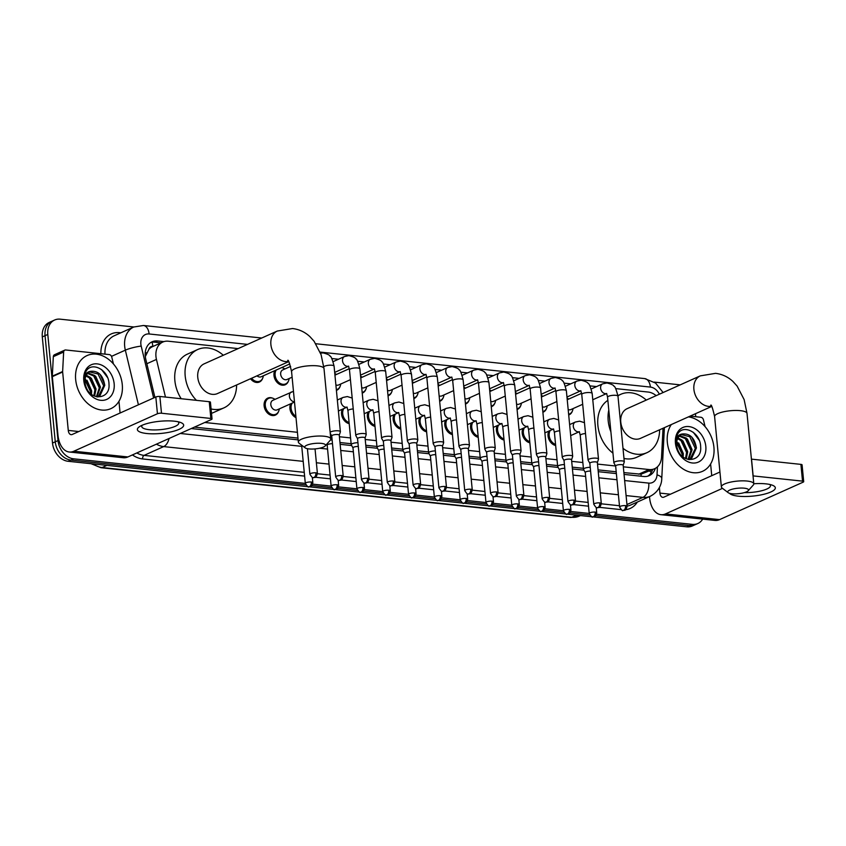 <?xml version="1.0" encoding="UTF-8"?>
<svg xmlns="http://www.w3.org/2000/svg" width="846" height="846" viewBox="0 0 846 846"><rect width="100%" height="100%" fill="white"/><g stroke="black" fill="none" stroke-linecap="round" stroke-linejoin="round"><path stroke-width="1.27" d="M555.663 445.514A9.306 7.085 -114.1 0 1 548.028 435.902A9.306 7.085 -114.1 0 1 548.779 431.122M529.86 442.786A9.306 7.085 -114.1 0 1 522.215 433.163A9.306 7.085 -114.1 0 1 522.965 428.393M504.047 440.047A9.306 7.085 -114.1 0 1 496.412 430.434A9.306 7.085 -114.1 0 1 497.162 425.654M478.233 437.319A9.306 7.085 -114.1 0 1 470.598 427.695A9.306 7.085 -114.1 0 1 471.349 422.926M452.43 434.58A9.306 7.085 -114.1 0 1 444.795 424.956A9.306 7.085 -114.1 0 1 445.535 420.187M426.617 431.841A9.306 7.085 -114.1 0 1 418.982 422.228A9.306 7.085 -114.1 0 1 419.732 417.448M400.814 429.112A9.306 7.085 -114.1 0 1 393.168 419.489A9.306 7.085 -114.1 0 1 393.919 414.72M375 426.373A9.306 7.085 -114.1 0 1 367.365 416.761A9.306 7.085 -114.1 0 1 368.116 411.981M349.187 423.645A9.306 7.085 -114.1 0 1 341.551 414.022A9.306 7.085 -114.1 0 1 342.302 409.253M296.005 417.649A9.306 7.085 -114.1 0 1 289.935 408.555A9.306 7.085 -114.1 0 1 290.686 403.785M278.588 411.452A9.306 7.085 -114.1 0 1 275.384 415.1A9.306 7.085 -114.1 0 1 264.121 405.826A9.306 7.085 -114.1 0 1 267.77 398.117A9.306 7.085 -114.1 0 1 272.624 398.159M494.91 402.971A9.306 7.085 -114.1 0 1 491.706 406.619A9.306 7.085 -114.1 0 1 491.272 406.789M469.096 400.232A9.306 7.085 -114.1 0 1 465.903 403.88A9.306 7.085 -114.1 0 1 465.459 404.06M443.283 397.493A9.306 7.085 -114.1 0 1 440.089 401.152A9.306 7.085 -114.1 0 1 439.656 401.321M417.48 394.765A9.306 7.085 -114.1 0 1 414.286 398.413A9.306 7.085 -114.1 0 1 413.842 398.582M520.713 405.699A9.306 7.085 -114.1 0 1 517.519 409.348A9.306 7.085 -114.1 0 1 517.075 409.527M572.33 411.167A9.306 7.085 -114.1 0 1 569.136 414.815A9.306 7.085 -114.1 0 1 568.692 414.995M546.527 408.438A9.306 7.085 -114.1 0 1 543.333 412.087A9.306 7.085 -114.1 0 1 542.889 412.256M391.666 392.026A9.306 7.085 -114.1 0 1 388.473 395.674A9.306 7.085 -114.1 0 1 388.028 395.854M365.863 389.297A9.306 7.085 -114.1 0 1 362.659 392.946A9.306 7.085 -114.1 0 1 362.225 393.115M340.05 386.559A9.306 7.085 -114.1 0 1 336.856 390.207A9.306 7.085 -114.1 0 1 336.412 390.387M288.433 381.091A9.306 7.085 -114.1 0 1 285.239 384.74A9.306 7.085 -114.1 0 1 273.977 375.465A9.306 7.085 -114.1 0 1 274.728 370.685M262.62 378.363A9.306 7.085 -114.1 0 1 259.426 382.011A9.306 7.085 -114.1 0 1 250.522 378.733M153.041 346.416L152.84 346.395A5.816 4.431 65.9 0 0 148.885 349.356L145.301 356.589M148.885 349.356A17.449 13.282 -114.1 0 1 152.47 346.68L162.792 342.048A17.449 13.282 65.9 0 0 156.447 359.423L165.467 397.06M623.872 472.607L641.057 474.194L654.635 468.716A17.449 13.282 65.9 0 0 661.54 457.157L663.031 428.266M194.432 427.114L297.972 438.08M339.976 442.532L351.122 443.716M365.779 445.271L376.935 446.445M391.592 447.999L402.738 449.184M417.406 450.738L428.552 451.912M443.209 453.467L454.365 454.651M469.022 456.206L480.168 457.39M494.825 458.934L505.982 460.118M520.639 461.673L531.785 462.857M546.453 464.412L557.599 465.586M572.256 467.14L583.412 468.324M598.069 469.879L616.205 471.793M656.147 395.653A17.449 13.282 65.9 0 0 648.152 392.047L615.666 388.6M623.322 466.823L649.104 469.551A17.449 13.282 65.9 0 0 654.635 468.716M204.774 422.482L297.422 432.295M339.415 436.748L350.561 437.921M365.229 439.476L376.375 440.66M391.032 442.215L402.188 443.389M416.845 444.943L427.991 446.128M442.648 447.682L453.805 448.856M468.462 450.41L479.608 451.595M494.276 453.149L505.422 454.334M520.079 455.878L531.235 457.062M545.892 458.617L557.038 459.801M571.695 461.345L582.852 462.529M597.509 464.084L615.613 465.998A3.775 0.994 174.5 0 0 615.677 466.114M238.117 348.605L168.312 341.213A17.449 13.282 65.9 0 0 162.792 342.048M596.578 386.58L589.852 385.871M570.764 383.851L564.049 383.132M544.961 381.112L538.236 380.404M519.148 378.384L512.422 377.665M493.345 375.645L486.619 374.937M467.531 372.906L460.806 372.198M441.718 370.178L435.003 369.469M415.915 367.439L409.189 366.73M390.101 364.711L383.386 363.992M364.298 361.972L357.572 361.263M338.485 359.243L331.759 358.524M281.739 367.545A9.306 7.085 -114.1 0 1 282.469 367.799M702.666 519.116A17.449 13.282 -114.1 0 1 697.813 523.526A17.449 13.282 -114.1 0 1 692.292 524.361L596.589 514.22M695.465 413.715L695.761 416.729M654.254 382.106L678.841 384.719A17.449 13.282 -114.1 0 1 680.099 384.919M311.307 482.03A3.775 2.242 -84 0 1 309.425 486.662A3.775 2.242 96 0 1 308.674 486.788C310.122 486.154 311.286 488.301 312.84 482.664A3.775 0.994 174.5 0 0 311.307 482.03A3.775 0.994 174.5 0 0 307.341 482.305A3.775 0.994 174.5 0 0 305.311 483.394L73.613 458.818A17.449 13.282 -114.1 0 1 58.025 440.576L47.799 334.445A17.449 13.282 -114.1 0 1 54.641 320.01A17.449 13.282 -114.1 0 1 60.161 319.175L133.848 326.979M589.207 513.437L570.786 511.492M569.4 509.366A3.775 2.242 -84 0 1 567.518 514.008A3.775 2.242 96 0 1 566.767 514.135C568.216 513.501 569.379 515.637 570.934 510.011A3.775 0.994 174.5 0 0 569.4 509.366A3.775 0.994 174.5 0 0 565.435 509.641A3.775 0.994 174.5 0 0 563.404 510.741L544.972 508.753M537.591 507.97L519.158 506.024M511.788 505.242L493.355 503.285M491.981 501.17A3.775 2.242 -84 0 1 490.088 505.802A3.775 2.242 96 0 1 489.348 505.929C490.796 505.295 491.949 507.441 493.504 501.805A3.775 0.994 174.5 0 0 491.981 501.17A3.775 0.994 174.5 0 0 488.005 501.445A3.775 0.994 174.5 0 0 485.974 502.535L467.542 500.546M466.167 498.431A3.775 2.242 -84 0 1 464.285 503.063A3.775 2.242 96 0 1 463.534 503.201C464.983 502.566 466.146 504.702 467.69 499.077A3.775 0.994 174.5 0 0 466.167 498.431A3.775 0.994 174.5 0 0 462.191 498.706A3.775 0.994 174.5 0 0 460.171 499.796L441.739 497.818M434.358 497.036L415.925 495.079M408.544 494.297L390.112 492.351M388.737 490.236A3.775 2.242 -84 0 1 386.855 494.868A3.775 2.242 96 0 1 386.104 494.995C387.553 494.36 388.716 496.507 390.27 490.87A3.775 0.994 174.5 0 0 388.737 490.236A3.775 0.994 174.5 0 0 384.761 490.511A3.775 0.994 174.5 0 0 382.741 491.6L364.309 489.612M356.927 488.829L338.495 486.884M331.124 486.101L312.692 484.145M592.961 516.885L686.783 526.825A17.449 13.282 -114.1 0 0 692.314 525.99L695.063 524.753A17.449 13.282 -114.1 0 1 689.532 525.599L595.764 515.658L689.532 525.599A17.449 13.282 -114.1 0 0 695.063 524.753L697.813 523.526M308.293 486.736L68.114 461.282A17.449 13.282 -114.1 0 1 52.515 443.05L42.3 336.92L45.05 335.682A17.449 13.282 -114.1 0 1 51.892 321.247A17.449 13.282 -114.1 0 0 45.05 335.682L55.276 441.813L45.05 335.682L47.799 334.445M68.114 461.282L70.863 460.055A17.449 13.282 -114.1 0 1 55.276 441.813A17.449 13.282 -114.1 0 0 70.863 460.055L305.818 484.938L70.863 460.055L73.613 458.818M589.715 515.024L569.961 512.93L589.715 515.024M563.912 512.285L544.147 510.191L563.912 512.285M538.098 509.546L518.344 507.452L538.098 509.546M512.285 506.817L492.531 504.724L512.285 506.817M486.482 504.079L466.717 501.985L486.482 504.079M460.668 501.35L440.914 499.256L460.668 501.35M434.865 498.611L415.1 496.517L434.865 498.611M409.052 495.883L389.297 493.789L409.052 495.883M383.238 493.144L363.484 491.05L383.238 493.144M357.435 490.416L337.67 488.322L357.435 490.416M331.621 487.677L311.867 485.583L331.621 487.677M163.923 341.625L157.631 340.959A17.449 13.282 65.9 0 0 152.1 341.795A17.449 13.282 65.9 0 0 145.755 359.169L154.913 397.398M624.052 474.405L643.679 476.488A17.449 13.282 65.9 0 0 649.199 475.653A17.449 13.282 65.9 0 0 655.343 468.356M191.228 428.552L298.152 439.878M340.145 444.33L351.682 445.556M365.958 447.069L377.485 448.285M391.761 449.797L403.299 451.024M417.575 452.536L429.102 453.752M443.389 455.264L454.915 456.491M469.192 458.003L480.729 459.219M495.005 460.732L506.532 461.958M520.808 463.471L532.346 464.697M546.622 466.209L558.149 467.426M572.435 468.938L583.962 470.165M598.238 471.677L616.374 473.591M150.768 342.514A17.449 13.282 -114.1 0 1 154.871 342.186L161.026 342.841M652.583 469.636A17.449 13.282 -114.1 0 1 647.782 476.161M42.3 336.92A17.449 13.282 -114.1 0 1 49.142 322.474L54.641 320.01M592.2 516.811L567.158 514.157M566.386 514.072L541.345 511.418M540.583 511.344L515.531 508.689M514.77 508.605L489.728 505.95M488.956 505.866L463.915 503.222M463.153 503.137L438.112 500.483M437.34 500.398L412.298 497.744M411.537 497.67L386.495 495.016M385.723 494.931L360.682 492.277M359.92 492.203L334.868 489.548M334.107 489.464L309.065 486.81M688.369 416.898A29.081 22.144 -114.1 0 1 713.918 447.248A29.081 22.144 -114.1 0 1 702.529 471.317A29.081 22.144 -114.1 0 1 667.335 442.31A29.081 22.144 -114.1 0 1 671.312 424.544M689.902 459.484L695.317 448.507L689.733 436.695L681.294 434.58M689.427 459.642L691.468 458.722L696.406 448.02C694.767 438.26 690.273 433.564 682.923 433.935A13.145 10.015 -114.1 0 0 681.813 434.326A13.145 10.015 -114.1 0 0 676.663 445.208A13.145 10.015 -114.1 0 0 677.561 449.205C682.31 464.147 702.064 462.075 700.657 447.058C700.742 432.19 682.489 423.349 677.36 434.685L675.817 443.812L676.345 446.857L675.922 443.981C675.817 437.594 678.154 434.252 682.923 433.935M688.094 459.41L690.949 450.474L685.366 438.651L679.275 436.155M688.602 459.526L692.039 449.977L686.455 438.165L679.74 435.69M685.535 458.49L686.582 452.43L680.988 440.607L677.635 438.64M686.243 458.807L687.671 451.944L682.088 440.121L678.006 437.911M682.183 456.195L682.214 454.387L676.641 442.585M683.124 456.988L683.304 453.9L676.8 441.379M705.818 446.392A18.961 14.435 -114.1 0 1 692.377 462.984A18.961 14.435 -114.1 0 1 675.436 443.167A18.961 14.435 -114.1 0 1 688.877 426.574A18.961 14.435 -114.1 0 1 705.818 446.392M683.282 453.477L678.651 442.944M687.65 451.521L683.018 440.978M692.017 449.564L687.386 439.021M696.385 447.608L691.764 437.065M699.198 440.227L693.255 432.264M753.786 483.753A23.265 6.112 -5.5 0 1 765.937 483.859A23.265 6.112 -5.5 0 1 772.324 485.192A23.265 6.112 -5.5 0 1 767.544 493.239A23.265 6.112 -5.5 0 1 738.421 496.19A23.265 6.112 -5.5 0 1 729.474 493.271M744.395 492.605A18.612 4.886 174.5 0 0 770.452 485.657A18.612 4.886 174.5 0 0 769.67 484.43M690.103 416.126L700.922 417.268A2.908 2.21 65.9 0 1 703.438 419.828L705.078 426.627M649.495 496.602L649.601 497.723A23.265 13.779 -84 0 0 660.916 514.685A23.265 13.779 -84 0 0 665.516 513.903L722.505 488.343M660.916 514.685L714.955 520.417A23.265 13.779 -84 0 0 719.555 519.624L803.14 482.157A2.908 0.761 174.5 0 0 803.7 481.628A2.908 0.761 174.5 0 0 802.526 481.131L800.908 464.38A2.908 0.761 -5.5 0 1 802.082 464.866L803.7 481.628M751.417 459.135A2.908 0.761 -5.5 0 1 751.534 459.145L753.141 475.907L802.526 481.131M751.534 459.145L800.908 464.38M719.935 472.015L663.899 497.141A5.816 3.447 96 0 1 662.756 497.342A5.816 3.447 96 0 1 659.922 493.102L659.394 487.539M711.74 475.695L710.608 463.968M744.311 488.184A10.469 2.75 174.5 0 0 732.086 489.252A10.469 2.75 174.5 0 0 728.163 492.668A10.469 2.75 174.5 0 0 731.927 493.736A10.469 2.75 174.5 0 0 748.224 490.733A10.469 2.75 174.5 0 0 744.311 488.184M728.163 492.668L722.103 488.036A16.286 4.272 -5.5 0 1 721.374 486.936A16.286 4.272 -5.5 0 1 730.098 482.231A16.286 4.272 -5.5 0 1 747.219 481.057A16.286 4.272 -5.5 0 1 753.797 483.806A16.286 4.272 -5.5 0 1 753.289 485.033L748.224 490.733M710.725 405.276C711.306 404.081 712.596 407.835 714.595 416.549A16.286 4.272 174.5 0 1 723.319 411.854A16.286 4.272 174.5 0 1 740.44 410.67A16.286 4.272 174.5 0 1 747.018 413.43L744.12 399.566L737.12 386.083L732.932 381.461C727.972 376.851 722.177 374.144 715.557 373.35L700.287 375.867L627.161 408.65A16.286 12.404 65.9 0 0 620.774 422.133A16.286 12.404 65.9 0 0 640.485 438.365L711.666 406.461M610.897 431.82A31.989 24.354 -114.1 0 1 608.2 420.8A31.989 24.354 -114.1 0 1 608.803 410.13M617.95 395.875A31.989 24.354 -114.1 0 1 620.731 394.321A31.989 24.354 -114.1 0 1 646.291 400.073M612.948 453.149A31.989 24.354 -114.1 0 1 597.879 425.422A31.989 24.354 -114.1 0 1 607.862 400.348M659.616 429.789A31.989 24.354 -114.1 0 1 646.904 452.695A31.989 24.354 -114.1 0 1 622.994 448.317M646.904 452.695L636.583 457.326A31.989 24.354 -114.1 0 1 623.978 458.447M321.3 443.367A10.469 2.75 174.5 0 0 309.076 444.436A10.469 2.75 174.5 0 0 305.152 447.851A10.469 2.75 174.5 0 0 308.917 448.919A10.469 2.75 174.5 0 0 325.213 445.927A10.469 2.75 174.5 0 0 321.3 443.367M305.152 447.851L299.093 443.219A16.286 4.272 -5.5 0 1 298.363 442.12A16.286 4.272 -5.5 0 1 307.087 437.424A16.286 4.272 -5.5 0 1 324.208 436.24A16.286 4.272 -5.5 0 1 330.786 439A16.286 4.272 -5.5 0 1 330.278 440.216L325.213 445.927M287.714 360.47C288.296 359.275 289.586 363.029 291.584 371.743A16.286 4.272 174.5 0 1 300.309 367.037A16.286 4.272 174.5 0 1 317.43 365.863A16.286 4.272 174.5 0 1 324.007 368.613L321.11 354.749L314.109 341.266L309.922 336.645C304.962 332.034 299.167 329.327 292.547 328.534L277.266 331.05L204.15 363.843A16.286 12.404 65.9 0 0 197.763 377.316A16.286 12.404 65.9 0 0 217.475 393.559L288.655 361.644M196.462 400.348A31.989 24.354 -114.1 0 1 185.189 375.984A31.989 24.354 -114.1 0 1 197.721 349.514A31.989 24.354 -114.1 0 1 223.281 355.257M181.203 398.73A31.989 24.354 -114.1 0 1 174.868 380.605A31.989 24.354 -114.1 0 1 187.41 354.136L197.721 349.514M236.605 384.983A31.989 24.354 -114.1 0 1 223.894 407.888A31.989 24.354 -114.1 0 1 211.088 408.967M223.894 407.888L213.573 412.51A31.989 24.354 -114.1 0 1 211.5 413.292M567.074 398.128A8.724 6.641 -114.1 0 1 568.724 399.069M623.174 465.332L624.274 461.948A5.235 1.375 174.5 0 0 624.295 461.789A5.235 1.375 174.5 0 0 622.18 460.901A5.235 1.375 174.5 0 0 614.894 461.842A5.235 1.375 174.5 0 0 613.879 462.794A5.235 1.375 174.5 0 0 613.921 462.942L615.645 466.061M623.153 465.395A3.775 0.994 174.5 0 0 623.174 465.279A3.775 0.994 174.5 0 0 621.641 464.644A3.775 0.994 174.5 0 0 616.374 465.321A3.775 0.994 174.5 0 0 615.645 466.009L619.589 507.008C621.683 510.223 622.804 511.354 622.952 510.402A3.775 2.242 96 0 0 623.703 510.275A3.775 2.242 -84 0 0 625.585 505.644A3.775 0.994 174.5 0 0 621.62 505.908A3.775 0.994 174.5 0 0 619.589 507.008M582.693 404.282L570.913 409.559A5.235 3.987 -114.1 0 1 568.174 409.538M573.006 408.618A8.724 6.641 -114.1 0 1 569.591 413.98A8.724 6.641 -114.1 0 1 568.628 414.297M541.26 395.389A8.724 6.641 -114.1 0 1 542.921 396.33M597.371 462.603L598.471 459.209A5.235 1.375 174.5 0 0 598.482 459.05A5.235 1.375 174.5 0 0 596.367 458.172A5.235 1.375 174.5 0 0 589.08 459.114A5.235 1.375 174.5 0 0 588.065 460.055A5.235 1.375 174.5 0 0 588.118 460.213L589.842 463.322M597.35 462.656A3.775 0.994 174.5 0 0 597.361 462.54A3.775 0.994 174.5 0 0 595.838 461.905A3.775 0.994 174.5 0 0 590.571 462.582A3.775 0.994 174.5 0 0 589.831 463.27A3.775 0.994 174.5 0 0 589.874 463.375M556.89 401.543L545.099 406.831A5.235 3.987 -114.1 0 1 542.36 406.799M547.203 405.89A8.724 6.641 -114.1 0 1 543.777 411.241A8.724 6.641 -114.1 0 1 542.825 411.568M515.457 392.66A8.724 6.641 -114.1 0 1 517.107 393.602M571.558 459.864L572.657 456.48A5.235 1.375 174.5 0 0 572.679 456.322A5.235 1.375 174.5 0 0 570.564 455.434A5.235 1.375 174.5 0 0 563.277 456.375A5.235 1.375 174.5 0 0 562.252 457.326A5.235 1.375 174.5 0 0 562.304 457.475L564.028 460.594M571.536 459.928A3.775 0.994 174.5 0 0 571.547 459.812A3.775 0.994 174.5 0 0 570.024 459.167A3.775 0.994 174.5 0 0 564.758 459.854A3.775 0.994 174.5 0 0 564.028 460.531A3.775 0.994 174.5 0 0 564.06 460.647M531.077 398.815L519.296 404.092A5.235 3.987 -114.1 0 1 516.557 404.06M521.39 403.151A8.724 6.641 -114.1 0 1 517.964 408.512A8.724 6.641 -114.1 0 1 517.012 408.83M489.644 389.921A8.724 6.641 -114.1 0 1 491.304 390.863M545.744 457.136L546.844 453.742A5.235 1.375 174.5 0 0 546.865 453.583A5.235 1.375 174.5 0 0 544.75 452.695A5.235 1.375 174.5 0 0 537.464 453.646A5.235 1.375 174.5 0 0 536.449 454.588A5.235 1.375 174.5 0 0 536.491 454.746L538.225 457.855M545.733 457.189A3.775 0.994 174.5 0 0 545.744 457.073A3.775 0.994 174.5 0 0 544.211 456.438A3.775 0.994 174.5 0 0 538.955 457.115A3.775 0.994 174.5 0 0 538.215 457.802A3.775 0.994 174.5 0 0 538.246 457.908M505.263 396.076L493.482 401.364A5.235 3.987 -114.1 0 1 490.743 401.332M495.587 400.422A8.724 6.641 -114.1 0 1 492.161 405.773A8.724 6.641 -114.1 0 1 491.198 406.091M463.841 387.193A8.724 6.641 -114.1 0 1 465.49 388.134M519.941 454.397L521.041 451.013A5.235 1.375 174.5 0 0 521.062 450.855A5.235 1.375 174.5 0 0 518.947 449.966A5.235 1.375 174.5 0 0 511.65 450.907A5.235 1.375 174.5 0 0 510.635 451.859A5.235 1.375 174.5 0 0 510.688 452.007L512.412 455.127M519.92 454.461A3.775 0.994 174.5 0 0 519.93 454.344A3.775 0.994 174.5 0 0 518.408 453.699A3.775 0.994 174.5 0 0 513.141 454.387A3.775 0.994 174.5 0 0 512.412 455.063A3.775 0.994 174.5 0 0 512.443 455.18M479.46 393.337L467.679 398.625A5.235 3.987 -114.1 0 1 464.93 398.593M469.773 397.683A8.724 6.641 -114.1 0 1 466.347 403.045A8.724 6.641 -114.1 0 1 465.395 403.362M438.027 384.454A8.724 6.641 -114.1 0 1 439.677 385.395M494.127 451.669L495.227 448.274A5.235 1.375 174.5 0 0 495.248 448.116A5.235 1.375 174.5 0 0 493.133 447.227A5.235 1.375 174.5 0 0 485.847 448.179A5.235 1.375 174.5 0 0 484.832 449.12A5.235 1.375 174.5 0 0 484.874 449.268L486.609 452.388M494.106 451.722A3.775 0.994 174.5 0 0 494.127 451.605A3.775 0.994 174.5 0 0 492.594 450.971A3.775 0.994 174.5 0 0 487.328 451.648A3.775 0.994 174.5 0 0 486.598 452.335A3.775 0.994 174.5 0 0 486.63 452.441M453.646 390.609L441.866 395.886A5.235 3.987 -114.1 0 1 439.127 395.865M443.96 394.945A8.724 6.641 -114.1 0 1 440.544 400.306A8.724 6.641 -114.1 0 1 439.582 400.623M412.214 381.726A8.724 6.641 -114.1 0 1 413.874 382.667M468.324 448.93L469.424 445.546A5.235 1.375 174.5 0 0 469.435 445.387A5.235 1.375 174.5 0 0 467.32 444.499A5.235 1.375 174.5 0 0 460.034 445.44A5.235 1.375 174.5 0 0 459.018 446.392A5.235 1.375 174.5 0 0 459.071 446.54L460.795 449.66M468.303 448.993A3.775 0.994 174.5 0 0 468.314 448.877A3.775 0.994 174.5 0 0 466.791 448.232A3.775 0.994 174.5 0 0 461.525 448.919A3.775 0.994 174.5 0 0 460.784 449.596A3.775 0.994 174.5 0 0 460.827 449.712M427.843 387.87L416.052 393.157A5.235 3.987 -114.1 0 1 413.313 393.126M418.157 392.216A8.724 6.641 -114.1 0 1 414.73 397.578A8.724 6.641 -114.1 0 1 413.779 397.895M386.411 378.987A8.724 6.641 -114.1 0 1 388.06 379.928M442.511 446.191L443.611 442.807A5.235 1.375 174.5 0 0 443.632 442.648A5.235 1.375 174.5 0 0 441.517 441.76A5.235 1.375 174.5 0 0 434.231 442.712A5.235 1.375 174.5 0 0 433.205 443.653A5.235 1.375 174.5 0 0 433.258 443.801L434.981 446.921M442.49 446.254A3.775 0.994 174.5 0 0 442.5 446.138A3.775 0.994 174.5 0 0 440.978 445.504A3.775 0.994 174.5 0 0 435.711 446.18A3.775 0.994 174.5 0 0 434.981 446.868A3.775 0.994 174.5 0 0 435.013 446.974M402.03 385.142L390.249 390.418A5.235 3.987 -114.1 0 1 387.51 390.397M392.343 389.477A8.724 6.641 -114.1 0 1 388.927 394.839A8.724 6.641 -114.1 0 1 387.965 395.156M360.597 376.259A8.724 6.641 -114.1 0 1 362.257 377.2M416.697 443.463L417.797 440.068A5.235 1.375 174.5 0 0 417.818 439.92A5.235 1.375 174.5 0 0 415.703 439.032A5.235 1.375 174.5 0 0 408.417 439.973A5.235 1.375 174.5 0 0 407.402 440.914A5.235 1.375 174.5 0 0 407.444 441.073L409.178 444.182M416.687 443.516A3.775 0.994 174.5 0 0 416.697 443.41A3.775 0.994 174.5 0 0 415.164 442.765A3.775 0.994 174.5 0 0 409.908 443.452A3.775 0.994 174.5 0 0 409.168 444.129A3.775 0.994 174.5 0 0 409.21 444.245M376.216 382.403L364.436 387.69A5.235 3.987 -114.1 0 1 361.697 387.658M366.54 386.749A8.724 6.641 -114.1 0 1 363.114 392.11A8.724 6.641 -114.1 0 1 362.151 392.428M334.794 373.52A8.724 6.641 -114.1 0 1 336.444 374.461M390.894 440.724L391.994 437.34A5.235 1.375 174.5 0 0 392.015 437.181A5.235 1.375 174.5 0 0 389.9 436.293A5.235 1.375 174.5 0 0 382.604 437.234A5.235 1.375 174.5 0 0 381.588 438.186A5.235 1.375 174.5 0 0 381.641 438.334L383.365 441.453M390.873 440.787A3.775 0.994 174.5 0 0 390.884 440.671A3.775 0.994 174.5 0 0 389.361 440.036A3.775 0.994 174.5 0 0 384.095 440.713A3.775 0.994 174.5 0 0 383.365 441.401A3.775 0.994 174.5 0 0 383.397 441.506M350.413 379.674L338.633 384.951A5.235 3.987 -114.1 0 1 335.883 384.93M340.727 384.01A8.724 6.641 -114.1 0 1 337.3 389.372A8.724 6.641 -114.1 0 1 336.348 389.689M365.081 437.995L366.181 434.601A5.235 1.375 174.5 0 0 366.202 434.442A5.235 1.375 174.5 0 0 364.087 433.564A5.235 1.375 174.5 0 0 356.8 434.506A5.235 1.375 174.5 0 0 355.785 435.447A5.235 1.375 174.5 0 0 355.828 435.605L357.562 438.714M365.06 438.048A3.775 0.994 174.5 0 0 365.081 437.942A3.775 0.994 174.5 0 0 363.547 437.297A3.775 0.994 174.5 0 0 358.292 437.974A3.775 0.994 174.5 0 0 357.551 438.662A3.775 0.994 174.5 0 0 357.583 438.767M292.113 377.2L287.005 379.484A5.235 3.987 -114.1 0 1 280.671 374.26A5.235 3.987 -114.1 0 1 282.723 369.935L290.633 366.392M289.11 378.543A8.724 6.641 -114.1 0 1 285.684 383.904A8.724 6.641 -114.1 0 1 275.13 375.201A8.724 6.641 -114.1 0 1 276.23 370.009M281.602 367.598A8.724 6.641 -114.1 0 1 284.827 368.993M339.278 435.256L340.378 431.872A5.235 1.375 174.5 0 0 340.388 431.714A5.235 1.375 174.5 0 0 338.273 430.826A5.235 1.375 174.5 0 0 330.987 431.767A5.235 1.375 174.5 0 0 330.141 432.317M339.257 435.32A3.775 0.994 174.5 0 0 339.267 435.204A3.775 0.994 174.5 0 0 337.744 434.558A3.775 0.994 174.5 0 0 332.478 435.246A3.775 0.994 174.5 0 0 331.738 435.923A3.775 0.994 174.5 0 0 331.78 436.039M289.797 363.928L261.203 376.756A5.235 3.987 -114.1 0 1 257.036 375.825M263.296 375.814A8.724 6.641 -114.1 0 1 259.881 381.165A8.724 6.641 -114.1 0 1 251.632 378.236M590.222 467.299A5.235 1.375 174.5 0 0 584.512 468.314A5.235 1.375 174.5 0 0 583.497 469.255A5.235 1.375 174.5 0 0 583.55 469.414L585.273 472.523M555.558 444.436A8.724 6.641 -114.1 0 1 549.181 435.637A8.724 6.641 -114.1 0 1 550.281 430.445M590.582 471.063A3.775 0.994 174.5 0 0 586.003 471.782A3.775 0.994 174.5 0 0 585.263 472.47A3.775 0.994 174.5 0 0 585.305 472.576M564.409 464.57A5.235 1.375 174.5 0 0 558.709 465.575A5.235 1.375 174.5 0 0 557.683 466.527A5.235 1.375 174.5 0 0 557.736 466.675L559.46 469.794M529.755 441.707A8.724 6.641 -114.1 0 1 523.367 432.909A8.724 6.641 -114.1 0 1 524.478 427.716M564.779 468.324A3.775 0.994 174.5 0 0 560.189 469.054A3.775 0.994 174.5 0 0 559.46 469.731A3.775 0.994 174.5 0 0 559.492 469.847M538.606 461.831A5.235 1.375 174.5 0 0 532.895 462.847A5.235 1.375 174.5 0 0 531.88 463.788A5.235 1.375 174.5 0 0 531.923 463.946L533.657 467.055M503.941 438.968A8.724 6.641 -114.1 0 1 497.564 430.17A8.724 6.641 -114.1 0 1 498.664 424.978M538.965 465.596A3.775 0.994 174.5 0 0 534.386 466.315A3.775 0.994 174.5 0 0 533.646 467.003A3.775 0.994 174.5 0 0 533.689 467.108M512.792 459.092A5.235 1.375 174.5 0 0 507.082 460.108A5.235 1.375 174.5 0 0 506.067 461.059A5.235 1.375 174.5 0 0 506.12 461.207L507.843 464.327M478.138 436.24A8.724 6.641 -114.1 0 1 471.751 427.431A8.724 6.641 -114.1 0 1 472.851 422.249M513.162 462.857A3.775 0.994 174.5 0 0 508.573 463.587A3.775 0.994 174.5 0 0 507.843 464.264A3.775 0.994 174.5 0 0 507.875 464.38M486.989 456.364A5.235 1.375 174.5 0 0 481.279 457.379A5.235 1.375 174.5 0 0 480.264 458.321A5.235 1.375 174.5 0 0 480.306 458.469L482.04 461.588M452.324 433.501A8.724 6.641 -114.1 0 1 445.948 424.703A8.724 6.641 -114.1 0 1 447.048 419.51M487.349 460.129A3.775 0.994 174.5 0 0 482.77 460.848A3.775 0.994 174.5 0 0 482.03 461.535A3.775 0.994 174.5 0 0 482.061 461.641M461.176 453.625A5.235 1.375 174.5 0 0 455.465 454.64A5.235 1.375 174.5 0 0 454.45 455.592A5.235 1.375 174.5 0 0 454.503 455.74L456.227 458.86M426.511 430.773A8.724 6.641 -114.1 0 1 420.134 421.964A8.724 6.641 -114.1 0 1 421.234 416.782M461.535 457.39A3.775 0.994 174.5 0 0 456.956 458.12A3.775 0.994 174.5 0 0 456.216 458.796A3.775 0.994 174.5 0 0 456.258 458.913M435.373 450.897A5.235 1.375 174.5 0 0 429.662 451.912A5.235 1.375 174.5 0 0 428.647 452.853A5.235 1.375 174.5 0 0 428.689 453.001L430.413 456.121M400.708 428.034A8.724 6.641 -114.1 0 1 394.321 419.235A8.724 6.641 -114.1 0 1 395.431 414.043M435.732 454.651A3.775 0.994 174.5 0 0 431.143 455.381A3.775 0.994 174.5 0 0 430.413 456.068A3.775 0.994 174.5 0 0 430.445 456.174M409.559 448.158A5.235 1.375 174.5 0 0 403.849 449.173A5.235 1.375 174.5 0 0 402.833 450.114A5.235 1.375 174.5 0 0 402.886 450.273L404.61 453.382M374.894 425.305A8.724 6.641 -114.1 0 1 368.518 416.496A8.724 6.641 -114.1 0 1 369.617 411.315M409.919 451.923A3.775 0.994 174.5 0 0 405.34 452.652A3.775 0.994 174.5 0 0 404.6 453.329A3.775 0.994 174.5 0 0 404.642 453.445M383.746 445.43A5.235 1.375 174.5 0 0 378.046 446.434A5.235 1.375 174.5 0 0 377.02 447.386A5.235 1.375 174.5 0 0 377.073 447.534L378.797 450.654M349.091 422.566A8.724 6.641 -114.1 0 1 342.704 413.768A8.724 6.641 -114.1 0 1 343.804 408.576M384.116 449.184A3.775 0.994 174.5 0 0 379.526 449.913A3.775 0.994 174.5 0 0 378.797 450.601A3.775 0.994 174.5 0 0 378.828 450.707M357.943 442.691A5.235 1.375 174.5 0 0 352.232 443.706A5.235 1.375 174.5 0 0 351.217 444.647A5.235 1.375 174.5 0 0 351.259 444.806L352.994 447.915M358.302 446.455A3.775 0.994 174.5 0 0 353.723 447.174A3.775 0.994 174.5 0 0 352.983 447.862A3.775 0.994 174.5 0 0 353.015 447.968M295.878 416.338A8.724 6.641 -114.1 0 1 291.087 408.301A8.724 6.641 -114.1 0 1 292.187 403.108M332.489 443.716A3.775 0.994 174.5 0 0 327.91 444.446A3.775 0.994 174.5 0 0 327.18 445.133A3.775 0.994 174.5 0 0 327.212 445.239M332.129 439.962A5.235 1.375 174.5 0 0 330.416 440.057M294.503 402.072L277.16 409.845A5.235 3.987 -114.1 0 1 270.826 404.621A5.235 3.987 -114.1 0 1 272.877 400.295L293.467 391.307M279.254 408.904A8.724 6.641 -114.1 0 1 275.838 414.265A8.724 6.641 -114.1 0 1 265.274 405.562A8.724 6.641 -114.1 0 1 268.7 398.339A8.724 6.641 -114.1 0 1 274.971 399.354M174.276 421.171A23.265 6.112 -5.5 0 1 180.663 422.514A23.265 6.112 -5.5 0 1 175.883 430.561A23.265 6.112 -5.5 0 1 146.76 433.512A23.265 6.112 -5.5 0 1 139.823 426.447A23.265 6.112 -5.5 0 1 174.276 421.171M142.287 425.189A18.612 4.886 174.5 0 0 141.747 426.543A18.612 4.886 174.5 0 0 149.266 429.694A18.612 4.886 174.5 0 0 168.83 428.351A18.612 4.886 174.5 0 0 178.792 422.979A18.612 4.886 174.5 0 0 178.009 421.752M62.636 371.531A2.908 2.21 65.9 0 0 62.646 372.007L52.325 376.639A2.908 2.21 -114.1 0 1 52.315 376.153L62.636 371.531L63.64 352.042A2.908 2.21 65.9 0 1 64.793 350.117A2.908 2.21 65.9 0 1 65.713 349.98L109.271 354.59A2.908 2.21 65.9 0 1 111.788 357.149L113.417 363.949M52.325 376.639L57.951 435.045A23.265 13.779 -84 0 0 69.256 452.007A23.265 13.779 -84 0 0 73.856 451.214L157.441 413.747L155.823 396.996L72.248 434.463A5.816 3.447 96 0 1 71.096 434.664A5.816 3.447 96 0 1 68.272 430.413L62.646 372.007M52.315 376.153L53.319 356.674A2.908 2.21 -114.1 0 1 54.472 354.749L64.793 350.117M69.256 452.007L123.294 457.739A23.265 13.779 -84 0 0 127.905 456.946L211.479 419.479A2.908 0.761 174.5 0 0 212.039 418.95A2.908 0.761 174.5 0 0 210.866 418.453L209.258 401.702A2.908 0.761 -5.5 0 1 210.432 402.188L212.039 418.95M155.823 396.996A2.908 0.761 -5.5 0 1 159.873 396.467L161.491 413.229L210.866 418.453M161.491 413.229A2.908 0.761 174.5 0 0 157.441 413.747M159.873 396.467L209.258 401.702M120.079 413.017L118.958 401.29M75.675 379.632A29.081 22.144 -114.1 0 1 87.075 355.563A29.081 22.144 -114.1 0 1 122.268 384.57A29.081 22.144 -114.1 0 1 110.868 408.639A29.081 22.144 -114.1 0 1 75.675 379.632M98.252 396.806L103.667 385.829L98.073 374.017L89.644 371.902M97.766 396.964L99.817 396.044L104.756 385.342C103.117 375.582 98.612 370.886 91.262 371.257A13.145 10.015 -114.1 0 0 90.152 371.648A13.145 10.015 -114.1 0 0 85.002 382.529A13.145 10.015 -114.1 0 0 85.911 386.527C90.659 401.469 110.414 399.397 108.997 384.38C109.092 369.501 90.829 360.671 85.71 372.007L84.166 381.123L84.695 384.179L84.272 381.303C84.166 374.915 86.493 371.563 91.262 371.257M96.433 396.732L99.299 387.796L93.705 375.973L87.614 373.477M96.952 396.848L100.388 387.299L94.794 375.487L88.09 373.012M93.874 395.812L94.921 389.752L89.338 377.929L85.985 375.962M94.583 396.129L96.021 389.255L90.427 377.443L86.345 375.233M90.533 393.517L90.554 391.709L84.981 379.907M91.474 394.31L91.654 391.222L85.139 378.701M114.157 383.714A18.961 14.435 -114.1 0 1 100.727 400.306A18.961 14.435 -114.1 0 1 83.786 380.489A18.961 14.435 -114.1 0 1 97.216 363.886A18.961 14.435 -114.1 0 1 114.157 383.714M91.622 390.799L87.001 380.266M95.989 388.843L91.368 378.299M100.367 386.886L95.735 376.343M104.735 384.93L100.103 374.387M107.548 377.549L101.594 369.586M145.216 352.972A17.449 2.718 -13.5 0 1 146.675 352.75M641.109 476.213A17.449 10.342 -84 0 0 641.057 474.194M649.453 471.032A17.449 6.303 3 0 1 651.293 472.491M152.84 346.395A17.449 10.342 -84 0 0 152.079 342.239M638.762 474.183L649.104 469.551M146.844 363.727L156.447 359.423M659.362 394.215A11.633 8.862 65.9 0 0 650.394 387.077L320.148 352.095M663.095 392.544L655.565 383.058L644.737 378.596A11.633 6.895 96 0 1 650.394 387.077M247.508 344.396L149.108 333.969A11.633 8.862 65.9 0 0 140.87 344.153A11.633 8.862 65.9 0 0 141.197 346.109L153.623 397.98M138.416 404.79L125.335 350.159A23.265 17.713 -114.1 0 1 124.679 346.257A23.265 17.713 -114.1 0 1 133.795 327L114.189 335.788A23.265 17.713 65.9 0 0 104.999 354.136M111.503 356.367L125.335 350.159A11.633 1.808 -13.5 0 1 141.197 346.109M100.896 353.702A26.173 19.934 -114.1 0 1 119.561 332.658L120.872 332.795M637.313 502.069A26.173 19.934 -114.1 0 1 625.564 509.704M621.027 509.62L599.19 507.314M588.509 506.183L573.387 504.576M562.706 503.444L547.573 501.837M536.893 500.705L521.76 499.108M511.09 497.977L495.957 496.369M485.276 495.238L470.143 493.641M459.463 492.509L444.34 490.902M433.66 489.771L418.527 488.174M407.846 487.042L392.724 485.435M382.043 484.303L366.91 482.706M356.229 481.575L341.097 479.968M330.416 478.836L315.294 477.239M304.613 476.108L142.625 458.944A26.173 19.934 -114.1 0 1 132.431 454.915M692.292 524.361L686.783 526.825M58.025 440.576L52.515 443.05M627.098 506.077A23.265 17.713 65.9 0 0 630.693 505.03L650.299 496.242A23.265 17.713 -114.1 0 1 642.939 497.363L626.949 504.533M303.196 461.366L163.68 446.593L144.074 455.381L304.253 472.343M169.063 438.492A11.633 6.895 96 0 1 163.68 446.593A23.265 17.713 -114.1 0 1 156.425 444.161M136.819 452.948A23.265 17.713 65.9 0 0 144.074 455.381A2.908 1.724 -84 0 0 142.625 458.944M624.644 480.549L648.745 483.108A11.633 6.895 96 0 1 642.939 497.363L626.082 495.576M618.415 494.762L600.279 492.837M587.092 491.441L574.466 490.109M561.289 488.713L548.663 487.37M535.476 485.974L522.849 484.642M509.662 483.246L497.046 481.903M483.859 480.507L471.233 479.174M458.046 477.779L445.419 476.435M432.243 475.04L419.616 473.697M406.429 472.301L393.802 470.968M380.615 469.572L367.999 468.229M354.812 466.833L342.186 465.501M328.999 464.105L316.372 462.762M317.419 473.739L330.056 475.082M343.233 476.478L355.87 477.81M369.046 479.206L381.673 480.549M394.849 481.945L407.486 483.288M420.663 484.684L433.3 486.016M446.466 487.412L459.103 488.755M472.28 490.151L484.917 491.484M498.093 492.88L510.72 494.223M523.896 495.619L536.533 496.951M549.71 498.347L562.347 499.69M575.513 501.086L588.15 502.418M601.326 503.814L619.473 505.739M648.745 483.108A11.633 8.862 65.9 0 0 657.025 474.849L657.437 466.844M180.251 433.469L301.747 446.35M319.598 448.232L327.55 449.078M340.737 450.474L353.364 451.817M366.551 453.213L379.177 454.545M392.354 455.941L404.98 457.284M418.167 458.68L430.794 460.013M443.981 461.408L456.597 462.751M469.784 464.147L482.41 465.48M495.597 466.876L508.224 468.219M521.4 469.615L534.027 470.958M547.214 472.354L559.841 473.686M573.017 475.082L585.644 476.425M598.831 477.821L616.967 479.735M119.561 332.658A2.908 1.724 -84 0 0 119.688 333.324M657.025 474.849A11.633 4.209 3 0 1 661.762 478.529L664.385 427.653M261.731 338.019L143.46 325.488A11.633 6.895 96 0 1 149.108 333.969M154.871 342.186L157.631 340.959M576.507 515.14L571.769 517.276A5.816 3.447 96 0 1 570.616 517.466L101.002 467.722A5.816 3.447 -84 0 0 102.154 467.521L571.769 517.276A23.265 17.713 65.9 0 0 579.129 516.155L570.616 517.466M93.081 463.936A23.265 17.713 65.9 0 0 102.154 467.521L106.892 465.395M665.516 513.903L719.555 519.624M659.922 493.102L670.434 494.212M700.287 375.867A16.286 12.404 65.9 0 0 693.9 389.35A16.286 12.404 65.9 0 0 708.451 406.366A16.286 12.404 65.9 0 0 711.528 406.249M277.266 331.05A16.286 12.404 65.9 0 0 270.889 344.534A16.286 12.404 65.9 0 0 285.44 361.559A16.286 12.404 65.9 0 0 288.518 361.432M622.952 510.402C624.401 509.768 625.564 511.904 627.119 506.278A3.775 0.994 174.5 0 0 625.585 505.644M606.423 393.58A5.235 3.987 -114.1 0 1 605.567 393.665A5.235 3.987 -114.1 0 1 600.618 388.177A5.235 3.987 -114.1 0 1 602.669 383.851L606.942 382.974C611.415 384.095 613.762 385.205 613.974 386.315C614.883 386.04 616.216 389.34 617.982 396.214A5.235 1.375 174.5 0 0 615.867 395.325A5.235 1.375 174.5 0 0 615.592 395.304A5.235 1.375 174.5 0 0 610.22 395.738A5.235 1.375 174.5 0 0 607.555 397.218L613.879 462.794M599.782 502.905A3.775 2.242 -84 0 1 597.9 507.537A3.775 2.242 96 0 1 597.149 507.663C598.598 507.029 599.761 509.176 601.305 503.55A3.775 0.994 174.5 0 0 599.782 502.905A3.775 0.994 174.5 0 0 595.806 503.18A3.775 0.994 174.5 0 0 593.786 504.269L589.831 463.27M580.62 390.852A5.235 3.987 -114.1 0 1 579.753 390.937A5.235 3.987 -114.1 0 1 574.815 385.448A5.235 3.987 -114.1 0 1 576.866 381.112L581.128 380.245C585.601 381.366 587.949 382.477 588.171 383.576C589.07 383.312 590.402 386.611 592.168 393.475A5.235 1.375 174.5 0 0 590.053 392.586A5.235 1.375 174.5 0 0 589.789 392.565A5.235 1.375 174.5 0 0 584.406 392.999A5.235 1.375 174.5 0 0 581.752 394.479L588.065 460.055M573.969 500.166A3.775 2.242 -84 0 1 572.086 504.808A3.775 2.242 96 0 1 571.336 504.935C572.784 504.301 573.948 506.437 575.502 500.811A3.775 0.994 174.5 0 0 573.969 500.166A3.775 0.994 174.5 0 0 570.003 500.441A3.775 0.994 174.5 0 0 567.973 501.541L564.028 460.531M554.807 388.113A5.235 3.987 -114.1 0 1 553.94 388.198A5.235 3.987 -114.1 0 1 549.001 382.709A5.235 3.987 -114.1 0 1 551.053 378.384L555.325 377.506C559.798 378.627 562.146 379.738 562.357 380.837C563.267 380.573 564.599 383.873 566.365 390.746A5.235 1.375 174.5 0 0 564.25 389.858A5.235 1.375 174.5 0 0 563.975 389.826A5.235 1.375 174.5 0 0 558.603 390.27A5.235 1.375 174.5 0 0 555.938 391.751L562.252 457.326M548.166 497.437A3.775 2.242 -84 0 1 546.273 502.069A3.775 2.242 96 0 1 545.533 502.196C546.981 501.562 548.134 503.708 549.688 498.072A3.775 0.994 174.5 0 0 548.166 497.437A3.775 0.994 174.5 0 0 544.19 497.712A3.775 0.994 174.5 0 0 542.159 498.802L538.215 457.802M515.351 391.561L529.036 385.427A5.235 3.987 -114.1 0 1 528.137 385.469A5.235 3.987 -114.1 0 1 523.198 379.981A5.235 3.987 -114.1 0 1 525.25 375.645L529.511 374.778C533.985 375.899 536.332 377.009 536.554 378.109C537.453 377.845 538.786 381.144 540.552 388.007A5.235 1.375 174.5 0 0 538.437 387.119A5.235 1.375 174.5 0 0 538.172 387.098A5.235 1.375 174.5 0 0 532.79 387.531A5.235 1.375 174.5 0 0 530.135 389.012L536.449 454.588M522.352 494.699A3.775 2.242 -84 0 1 520.47 499.33A3.775 2.242 96 0 1 519.719 499.468C521.168 498.833 522.331 500.969 523.885 495.344A3.775 0.994 174.5 0 0 522.352 494.699A3.775 0.994 174.5 0 0 518.376 494.973A3.775 0.994 174.5 0 0 516.356 496.063L512.412 455.063M503.19 382.646A5.235 3.987 -114.1 0 1 502.323 382.73A5.235 3.987 -114.1 0 1 497.385 377.242A5.235 3.987 -114.1 0 1 499.436 372.917L503.708 372.039C508.182 373.16 510.519 374.27 510.741 375.37C511.65 375.106 512.983 378.405 514.738 385.279A5.235 1.375 174.5 0 0 512.634 384.391A5.235 1.375 174.5 0 0 512.359 384.359A5.235 1.375 174.5 0 0 506.987 384.803A5.235 1.375 174.5 0 0 504.322 386.273L510.635 451.859M496.549 491.97A3.775 2.242 -84 0 1 494.656 496.602A3.775 2.242 96 0 1 493.905 496.729C495.354 496.094 496.517 498.241 498.072 492.605A3.775 0.994 174.5 0 0 496.549 491.97A3.775 0.994 174.5 0 0 492.573 492.245A3.775 0.994 174.5 0 0 490.543 493.334L486.598 452.335M477.377 379.907A5.235 3.987 -114.1 0 1 476.52 380.002A5.235 3.987 -114.1 0 1 471.582 374.514A5.235 3.987 -114.1 0 1 473.633 370.178L477.895 369.311C482.368 370.432 484.716 371.542 484.938 372.642C485.837 372.367 487.169 375.677 488.935 382.54A5.235 1.375 174.5 0 0 486.82 381.652A5.235 1.375 174.5 0 0 486.545 381.631A5.235 1.375 174.5 0 0 481.173 382.064A5.235 1.375 174.5 0 0 478.519 383.545L484.832 449.12M470.736 489.231A3.775 2.242 -84 0 1 468.853 493.863A3.775 2.242 96 0 1 468.102 494.001C469.551 493.366 470.714 495.502 472.258 489.876A3.775 0.994 174.5 0 0 470.736 489.231A3.775 0.994 174.5 0 0 466.759 489.506A3.775 0.994 174.5 0 0 464.74 490.595L460.784 449.596M451.574 377.179A5.235 3.987 -114.1 0 1 450.707 377.263A5.235 3.987 -114.1 0 1 445.768 371.775A5.235 3.987 -114.1 0 1 447.82 367.439L452.081 366.572C456.565 367.693 458.902 368.803 459.124 369.903C460.023 369.639 461.356 372.938 463.122 379.801A5.235 1.375 174.5 0 0 461.007 378.923A5.235 1.375 174.5 0 0 460.742 378.892A5.235 1.375 174.5 0 0 455.36 379.336A5.235 1.375 174.5 0 0 452.705 380.806L459.018 446.392M444.922 486.503A3.775 2.242 -84 0 1 443.04 491.135A3.775 2.242 96 0 1 442.289 491.262C443.738 490.627 444.901 492.774 446.455 487.137A3.775 0.994 174.5 0 0 444.922 486.503A3.775 0.994 174.5 0 0 440.956 486.778A3.775 0.994 174.5 0 0 438.926 487.867L434.981 446.868M425.76 374.44A5.235 3.987 -114.1 0 1 424.893 374.535A5.235 3.987 -114.1 0 1 419.954 369.046A5.235 3.987 -114.1 0 1 422.006 364.711L426.278 363.833C430.751 364.954 433.099 366.075 433.311 367.175C434.22 366.9 435.553 370.199 437.319 377.073A5.235 1.375 174.5 0 0 435.204 376.184A5.235 1.375 174.5 0 0 434.929 376.163A5.235 1.375 174.5 0 0 429.557 376.597A5.235 1.375 174.5 0 0 426.892 378.077L433.205 443.653M419.119 483.764A3.775 2.242 -84 0 1 417.226 488.396A3.775 2.242 96 0 1 416.486 488.523C417.935 487.899 419.098 490.035 420.642 484.409A3.775 0.994 174.5 0 0 419.119 483.764A3.775 0.994 174.5 0 0 415.143 484.039A3.775 0.994 174.5 0 0 413.123 485.128L409.168 444.129M399.957 371.711A5.235 3.987 -114.1 0 1 399.09 371.796A5.235 3.987 -114.1 0 1 394.151 366.307A5.235 3.987 -114.1 0 1 396.203 361.972L400.465 361.105C404.938 362.225 407.286 363.336 407.508 364.436C408.407 364.171 409.739 367.471 411.505 374.334A5.235 1.375 174.5 0 0 409.39 373.456A5.235 1.375 174.5 0 0 409.126 373.424A5.235 1.375 174.5 0 0 403.743 373.869A5.235 1.375 174.5 0 0 401.089 375.338L407.402 440.914M393.305 481.036A3.775 2.242 -84 0 1 391.423 485.667A3.775 2.242 96 0 1 390.672 485.794C392.121 485.16 393.284 487.307 394.839 481.67A3.775 0.994 174.5 0 0 393.305 481.036A3.775 0.994 174.5 0 0 389.329 481.311A3.775 0.994 174.5 0 0 387.309 482.4L383.365 441.401M374.144 368.972A5.235 3.987 -114.1 0 1 373.276 369.068A5.235 3.987 -114.1 0 1 368.338 363.569A5.235 3.987 -114.1 0 1 370.389 359.243L374.662 358.366C379.135 359.487 381.483 360.597 381.694 361.707C382.604 361.432 383.936 364.732 385.702 371.606A5.235 1.375 174.5 0 0 383.587 370.717A5.235 1.375 174.5 0 0 383.312 370.696A5.235 1.375 174.5 0 0 377.94 371.13A5.235 1.375 174.5 0 0 375.275 372.61L381.588 438.186M367.502 478.297A3.775 2.242 -84 0 1 365.609 482.929A3.775 2.242 96 0 1 364.869 483.055C366.318 482.432 367.471 484.568 369.025 478.942A3.775 0.994 174.5 0 0 367.502 478.297A3.775 0.994 174.5 0 0 363.526 478.572A3.775 0.994 174.5 0 0 361.496 479.661L357.551 438.662M334.688 372.42L348.362 366.286A5.235 3.987 -114.1 0 1 347.473 366.329A5.235 3.987 -114.1 0 1 342.535 360.84A5.235 3.987 -114.1 0 1 344.586 356.504L348.848 355.637C353.321 356.758 355.669 357.869 355.891 358.968C356.79 358.704 358.122 362.003 359.888 368.867A5.235 1.375 174.5 0 0 357.773 367.978A5.235 1.375 174.5 0 0 357.498 367.957A5.235 1.375 174.5 0 0 352.126 368.391A5.235 1.375 174.5 0 0 349.472 369.871L355.785 435.447M341.689 475.568A3.775 2.242 -84 0 1 339.806 480.2A3.775 2.242 96 0 1 339.056 480.327C340.504 479.693 341.668 481.829 343.212 476.203A3.775 0.994 174.5 0 0 341.689 475.568A3.775 0.994 174.5 0 0 337.713 475.833A3.775 0.994 174.5 0 0 335.693 476.933L331.738 435.923M320.549 353.163L323.045 352.898C327.518 354.019 329.855 355.13 330.077 356.24C330.976 355.965 332.319 359.264 334.075 366.138A5.235 1.375 174.5 0 0 331.96 365.25A5.235 1.375 174.5 0 0 331.695 365.229A5.235 1.375 174.5 0 0 323.807 366.762M315.875 472.829A3.775 2.242 -84 0 1 313.993 477.461A3.775 2.242 96 0 1 313.242 477.588C314.691 476.954 315.854 479.1 317.409 473.464A3.775 0.994 174.5 0 0 315.875 472.829A3.775 0.994 174.5 0 0 311.91 473.104A3.775 0.994 174.5 0 0 309.879 474.194L307.426 448.697M595.214 512.105A3.775 2.242 -84 0 1 593.332 516.737A3.775 2.242 96 0 1 592.581 516.864C594.029 516.24 595.193 518.376 596.737 512.75A3.775 0.994 174.5 0 0 595.214 512.105A3.775 0.994 174.5 0 0 591.238 512.38A3.775 0.994 174.5 0 0 589.218 513.469L585.263 472.47M579.108 431.777A5.235 3.987 -114.1 0 1 578.241 431.862A5.235 3.987 -114.1 0 1 573.302 426.373A5.235 3.987 -114.1 0 1 575.354 422.038L579.616 421.171L584.47 422.672M585.506 433.522A5.235 1.375 174.5 0 0 581.255 434.463A5.235 1.375 174.5 0 0 580.24 435.404L583.497 469.255M553.295 429.038A5.235 3.987 -114.1 0 1 552.427 429.134A5.235 3.987 -114.1 0 1 547.489 423.645A5.235 3.987 -114.1 0 1 549.54 419.309L553.813 418.432L558.656 419.933M559.703 430.783A5.235 1.375 174.5 0 0 555.441 431.724A5.235 1.375 174.5 0 0 554.426 432.676L557.683 466.527M543.597 506.638A3.775 2.242 -84 0 1 541.704 511.27A3.775 2.242 96 0 1 540.964 511.396C542.413 510.762 543.576 512.909 545.12 507.272A3.775 0.994 174.5 0 0 543.597 506.638A3.775 0.994 174.5 0 0 539.621 506.913A3.775 0.994 174.5 0 0 537.601 508.002L533.646 467.003M527.492 426.31A5.235 3.987 -114.1 0 1 526.624 426.395A5.235 3.987 -114.1 0 1 521.686 420.906A5.235 3.987 -114.1 0 1 523.737 416.57L527.999 415.703L532.843 417.194M533.889 428.055A5.235 1.375 174.5 0 0 529.638 428.996A5.235 1.375 174.5 0 0 528.623 429.937L531.88 463.788M517.784 503.899A3.775 2.242 -84 0 1 515.901 508.541A3.775 2.242 96 0 1 515.151 508.668C516.599 508.034 517.763 510.17 519.317 504.544A3.775 0.994 174.5 0 0 517.784 503.899A3.775 0.994 174.5 0 0 513.808 504.174A3.775 0.994 174.5 0 0 511.788 505.263L507.843 464.264M501.678 423.571A5.235 3.987 -114.1 0 1 500.811 423.666A5.235 3.987 -114.1 0 1 495.872 418.167A5.235 3.987 -114.1 0 1 497.924 413.842L502.196 412.964L507.04 414.466M508.086 425.316A5.235 1.375 174.5 0 0 503.825 426.257A5.235 1.375 174.5 0 0 502.81 427.209L506.067 461.059M475.864 420.843A5.235 3.987 -114.1 0 1 475.008 420.927A5.235 3.987 -114.1 0 1 470.059 415.439A5.235 3.987 -114.1 0 1 472.11 411.103L476.383 410.236L481.226 411.727M482.273 422.588A5.235 1.375 174.5 0 0 478.022 423.529A5.235 1.375 174.5 0 0 476.996 424.47L480.264 458.321M450.061 418.104A5.235 3.987 -114.1 0 1 449.194 418.188A5.235 3.987 -114.1 0 1 444.256 412.7A5.235 3.987 -114.1 0 1 446.307 408.375L450.569 407.497L455.423 408.999M456.459 419.849A5.235 1.375 174.5 0 0 452.208 420.79A5.235 1.375 174.5 0 0 451.193 421.742L454.45 455.592M440.354 495.703A3.775 2.242 -84 0 1 438.471 500.335A3.775 2.242 96 0 1 437.72 500.462C439.169 499.827 440.332 501.974 441.887 496.338A3.775 0.994 174.5 0 0 440.354 495.703A3.775 0.994 174.5 0 0 436.388 495.978A3.775 0.994 174.5 0 0 434.358 497.067L430.413 456.068M424.248 415.375A5.235 3.987 -114.1 0 1 423.381 415.46A5.235 3.987 -114.1 0 1 418.442 409.972A5.235 3.987 -114.1 0 1 420.494 405.636L424.766 404.769L429.609 406.26M430.656 417.12A5.235 1.375 174.5 0 0 426.395 418.061A5.235 1.375 174.5 0 0 425.379 419.003L428.647 452.853M414.551 492.964A3.775 2.242 -84 0 1 412.658 497.596A3.775 2.242 96 0 1 411.917 497.723C413.366 497.099 414.529 499.235 416.073 493.609A3.775 0.994 174.5 0 0 414.551 492.964A3.775 0.994 174.5 0 0 410.574 493.239A3.775 0.994 174.5 0 0 408.555 494.328L404.6 453.329M398.445 412.637A5.235 3.987 -114.1 0 1 397.578 412.721A5.235 3.987 -114.1 0 1 392.639 407.233A5.235 3.987 -114.1 0 1 394.691 402.908L398.952 402.03L403.796 403.531M404.843 414.381A5.235 1.375 174.5 0 0 400.592 415.323A5.235 1.375 174.5 0 0 399.576 416.264L402.833 450.114M372.631 409.898A5.235 3.987 -114.1 0 1 371.764 409.993A5.235 3.987 -114.1 0 1 366.826 404.504A5.235 3.987 -114.1 0 1 368.877 400.169L373.149 399.301L377.993 400.793M379.04 411.642A5.235 1.375 174.5 0 0 374.778 412.584A5.235 1.375 174.5 0 0 373.763 413.535L377.02 447.386M362.934 487.497A3.775 2.242 -84 0 1 361.041 492.129A3.775 2.242 96 0 1 360.301 492.256C361.75 491.632 362.902 493.768 364.457 488.142A3.775 0.994 174.5 0 0 362.934 487.497A3.775 0.994 174.5 0 0 358.958 487.772A3.775 0.994 174.5 0 0 356.927 488.861L352.983 447.862M346.818 407.169A5.235 3.987 -114.1 0 1 345.961 407.254A5.235 3.987 -114.1 0 1 341.023 401.765A5.235 3.987 -114.1 0 1 343.074 397.43L347.336 396.563L352.179 398.064M353.226 408.914A5.235 1.375 174.5 0 0 348.975 409.855A5.235 1.375 174.5 0 0 347.96 410.796L351.217 444.647M337.12 484.769A3.775 2.242 -84 0 1 335.238 489.4A3.775 2.242 96 0 1 334.487 489.527C335.936 488.893 337.099 491.029 338.643 485.403A3.775 0.994 174.5 0 0 337.12 484.769A3.775 0.994 174.5 0 0 333.144 485.033A3.775 0.994 174.5 0 0 331.124 486.133L327.18 445.133M294.482 401.787A5.235 3.987 -114.1 0 1 294.334 401.787A5.235 3.987 -114.1 0 1 289.395 396.298A5.235 3.987 -114.1 0 1 291.447 391.962M73.856 451.214L127.905 456.946M68.272 430.413L78.784 431.534M63.64 352.042L53.319 356.674M650.299 496.242C660.081 491.166 661.815 482.241 661.762 478.529M143.46 325.488L133.795 327M644.737 378.596L315.865 343.751M101.002 467.722L91.082 463.714M579.129 516.155L580.451 515.563M714.595 416.549L721.374 486.936M620.731 394.321L617.908 395.59M747.018 413.43L753.797 483.806M291.584 371.743L298.363 442.12M324.007 368.613L330.786 439M567.232 399.735L581.583 393.305M591.238 388.97L602.669 383.851M607.555 397.218L606.656 393.443M592.771 399.756L606.455 393.623M569.591 413.98L568.639 414.403M617.982 396.214L624.295 461.789M627.119 506.278L623.174 465.279M541.419 397.007L555.769 390.577M565.435 386.241L576.866 381.112M581.752 394.479L580.842 390.704M566.968 397.028L580.652 390.894M543.777 411.241L542.825 411.674M592.168 393.475L598.482 459.05M601.305 503.55L597.361 462.54M593.786 504.269C595.87 507.484 597.001 508.615 597.149 507.663M515.605 394.268L529.956 387.838M539.621 383.502L551.053 378.384M555.938 391.751L555.039 387.976M541.154 394.289L554.839 388.155M517.964 408.512L517.022 408.935M566.365 390.746L572.679 456.322M575.502 500.811L571.547 459.812M567.973 501.541C570.067 504.755 571.187 505.887 571.336 504.935M489.802 391.539L504.153 385.099M513.818 380.774L525.25 375.645M530.135 389.012L529.226 385.237M492.161 405.773L491.209 406.196M540.552 388.007L546.865 453.583M549.688 498.072L545.744 457.073M542.159 498.802C544.253 502.016 545.374 503.148 545.533 502.196M463.989 388.8L478.339 382.371M488.005 378.035L499.436 372.917M504.322 386.273L503.412 382.508M489.538 388.822L503.222 382.688M466.347 403.045L465.406 403.468M514.738 385.279L521.062 450.855M523.885 495.344L519.93 454.344M516.356 496.063C518.45 499.288 519.571 500.42 519.719 499.468M438.186 386.072L452.536 379.632M462.191 375.307L473.633 370.178M478.519 383.545L477.609 379.769M463.724 386.083L477.408 379.949M440.544 400.306L439.592 400.729M488.935 382.54L495.248 448.116M498.072 492.605L494.127 451.605M490.543 493.334C492.636 496.549 493.757 497.681 493.905 496.729M412.372 383.333L426.722 376.904M436.388 372.568L447.82 367.439M452.705 380.806L451.796 377.03M437.921 383.354L451.605 377.221M414.73 397.578L413.789 398.001M463.122 379.801L469.435 445.387M472.258 489.876L468.314 448.877M464.74 490.595C466.833 493.821 467.954 494.952 468.102 494.001M386.559 380.605L400.909 374.165M410.574 369.839L422.006 364.711M426.892 378.077L425.993 374.302M412.108 380.615L425.792 374.482M388.927 394.839L387.976 395.262M437.319 377.073L443.632 442.648M446.455 487.137L442.5 446.138M438.926 487.867C441.02 491.082 442.141 492.213 442.289 491.262M360.756 377.866L375.106 371.436M384.771 367.101L396.203 361.972M401.089 375.338L400.179 371.563M386.305 377.887L399.989 371.754M363.114 392.11L362.162 392.533M411.505 374.334L417.818 439.92M420.642 484.409L416.697 443.41M413.123 485.128C415.206 488.343 416.327 489.474 416.486 488.523M334.942 375.138L349.292 368.697M358.958 364.362L370.389 359.243M375.275 372.61L374.366 368.835M360.491 375.148L374.175 369.015M337.3 389.372L336.359 389.795M385.702 371.606L392.015 437.181M394.839 481.67L390.884 440.671M387.309 482.4C389.403 485.615 390.524 486.746 390.672 485.794M333.144 361.633L344.586 356.504M349.472 369.871L348.563 366.096M359.888 368.867L366.202 434.442M369.025 478.942L365.081 437.942M361.496 479.661C363.59 482.876 364.711 484.007 364.869 483.055M331.748 435.986L330.226 433.237M285.684 383.904L282.744 385.216M334.075 366.138L340.388 431.714M343.212 476.203L339.267 435.204M335.693 476.933C337.787 480.147 338.908 481.279 339.056 480.327M259.881 381.165L256.941 382.487M317.409 473.464L315.04 448.909M309.879 474.194C311.973 477.408 313.094 478.54 313.242 477.588M569.622 424.607L575.354 422.038M580.24 435.404L579.33 431.629M570.68 435.605L579.14 431.82M596.737 512.75L596.229 507.452M589.218 513.469C591.312 516.684 592.433 517.815 592.581 516.864M543.809 421.879L549.54 419.309M566.767 514.135C566.619 515.087 565.498 513.956 563.404 510.741L559.46 469.731M554.426 432.676L553.527 428.901M544.877 432.877L553.326 429.081M570.934 510.011L570.426 504.713M518.006 419.14L523.737 416.57M528.623 429.937L527.714 426.162M519.063 430.138L527.513 426.352M545.12 507.272L544.613 501.985M537.601 508.002C539.685 511.217 540.806 512.348 540.964 511.396M492.192 416.412L497.924 413.842M502.81 427.209L501.9 423.434M493.25 427.41L501.71 423.613M519.317 504.544L518.799 499.246M511.788 505.263C513.882 508.488 515.003 509.62 515.151 508.668M466.389 413.673L472.11 411.103M489.348 505.929C489.189 506.881 488.068 505.749 485.974 502.535L482.03 461.535M476.996 424.47L476.097 420.695M467.447 424.671L475.896 420.885M493.504 501.805L492.996 496.517M440.576 410.945L446.307 408.375M463.534 503.201C463.386 504.153 462.265 503.021 460.171 499.796L456.216 458.796M451.193 421.742L450.284 417.966M441.633 421.943L450.093 418.146M467.69 499.077L467.182 493.778M414.762 408.206L420.494 405.636M425.379 419.003L424.481 415.227M415.83 419.204L424.28 415.418M441.887 496.338L441.379 491.05M434.358 497.067C436.451 500.282 437.572 501.414 437.72 500.462M388.959 405.467L394.691 402.908M399.576 416.264L398.667 412.499M390.017 416.465L398.477 412.679M416.073 493.609L415.566 488.311M408.555 494.328C410.638 497.543 411.759 498.675 411.917 497.723M363.146 402.738L368.877 400.169M386.104 494.995C385.956 495.946 384.835 494.815 382.741 491.6L378.797 450.601M373.763 413.535L372.853 409.76M364.203 413.736L372.663 409.94M390.27 490.87L389.752 485.583M337.343 399.999L343.074 397.43M347.96 410.796L347.05 407.032M338.4 410.997L346.849 407.212M364.457 488.142L363.949 482.844M356.927 488.861C359.021 492.076 360.142 493.207 360.301 492.256M327.18 445.186L326.672 444.277M338.643 485.403L338.136 480.105M331.124 486.133C333.218 489.348 334.339 490.479 334.487 489.527M268.7 398.339L265.76 399.661M308.674 486.788C308.526 487.74 307.405 486.609 305.311 483.394L301.631 445.165M275.838 414.265L272.898 415.576M312.84 482.664L312.333 477.377"/></g></svg>

